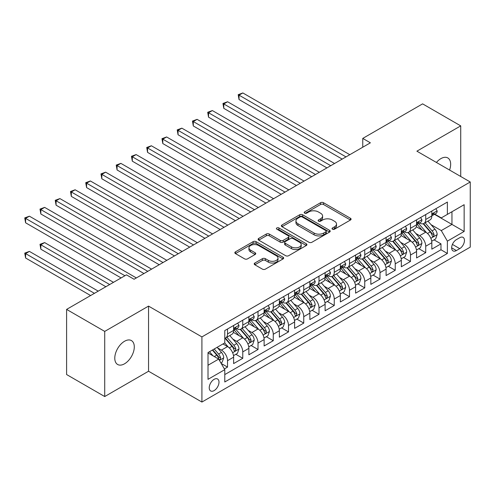 <?xml version="1.0" encoding="UTF-8"?>
<svg xmlns="http://www.w3.org/2000/svg" width="495" height="495" viewBox="0 0 495 495"><rect width="100%" height="100%" fill="white"/><g stroke="black" fill="none" stroke-linecap="round" stroke-linejoin="round"><path stroke-width="0.74" d="M332.467 229.191A1.479 0.854 0 0 0 334.558 229.191L350.46 220.015A2.116 1.219 0 0 0 351.079 219.149A2.116 1.219 0 0 0 350.46 218.283L323.526 202.733A2.116 1.219 0 0 0 320.531 202.733L304.629 211.916A1.479 0.854 0 0 0 304.196 212.516A1.479 0.854 0 0 0 304.629 213.122A1.479 0.854 0 0 0 306.727 213.122L308.781 211.934A6.775 3.911 0 0 1 318.359 211.934L320.605 213.234A6.775 3.911 0 0 1 322.591 215.993A6.775 3.911 0 0 1 320.605 218.759L318.545 219.947A1.479 0.854 0 0 0 318.112 220.553A1.479 0.854 0 0 0 318.545 221.16A1.479 0.854 0 0 0 320.642 221.16L322.703 219.972A6.775 3.911 0 0 1 332.281 219.972L334.521 221.265A6.775 3.911 0 0 1 336.507 224.031A6.775 3.911 0 0 1 334.521 226.797L332.467 227.985A1.479 0.854 0 0 0 332.034 228.591A1.479 0.854 0 0 0 332.467 229.191L332.467 227.985M124.536 363.8A13.798 7.97 120 0 0 133.551 351.642A13.798 7.97 120 0 0 131.435 340.585A13.798 7.97 120 0 0 124.536 341.265A13.798 7.97 120 0 0 115.521 353.43A13.798 7.97 120 0 0 117.637 364.487A13.798 7.97 120 0 0 124.536 363.8M449.571 170.051A13.798 7.97 120 0 0 447.802 157.936A13.798 7.97 120 0 0 440.903 158.617A13.798 7.97 120 0 0 436.423 162.459M214.112 390.604A6.899 3.985 120 0 0 218.617 384.528A6.899 3.985 120 0 0 217.559 378.997A6.899 3.985 120 0 0 214.112 379.337A6.899 3.985 120 0 0 209.602 385.419A6.899 3.985 120 0 0 210.66 390.945A6.899 3.985 120 0 0 214.112 390.604M254.832 263.043A2.116 1.219 0 0 0 254.213 263.903A2.116 1.219 0 0 0 254.832 264.769L262.387 269.132A2.116 1.219 0 0 0 265.382 269.132L283.041 258.941A2.116 1.219 0 0 0 283.66 258.074A2.116 1.219 0 0 0 283.041 257.208L256.107 241.659A2.116 1.219 0 0 0 253.112 241.659L235.453 251.85A2.116 1.219 0 0 0 234.834 252.716A2.116 1.219 0 0 0 235.453 253.582L244.579 258.854A2.116 1.219 0 0 0 247.574 258.854L255.129 254.486A2.116 1.219 0 0 0 255.754 253.626A2.116 1.219 0 0 0 255.129 252.759L250.606 250.148A5.662 3.267 0 0 1 248.948 247.834A5.662 3.267 0 0 1 252.444 244.815A5.662 3.267 0 0 1 258.613 245.526L276.346 255.76A5.662 3.267 0 0 1 278.004 258.074A5.662 3.267 0 0 1 274.508 261.094A5.662 3.267 0 0 1 268.339 260.382L265.382 258.681A2.116 1.219 0 0 0 262.387 258.681L254.832 263.043L254.832 264.769M148.55 306.102L104.717 331.409L66.602 309.4L66.602 374.542L104.717 396.545L148.55 371.238L201.911 402.051L201.911 336.909L148.55 306.102L148.55 371.238M460.721 176.486L460.721 125.872L416.889 151.179L470.25 181.987L201.911 336.909M460.721 125.872L422.606 103.863L362.761 138.414L362.761 147.219M66.602 309.4L126.442 274.855L134.065 279.254L370.384 142.814L362.761 138.414M308.93 242.259A2.116 1.219 0 0 0 311.924 242.259L329.583 232.068A2.116 1.219 0 0 0 330.202 231.202A2.116 1.219 0 0 0 329.583 230.336L302.649 214.787A2.116 1.219 0 0 0 299.654 214.787L281.995 224.984A2.116 1.219 0 0 0 281.377 225.844A2.116 1.219 0 0 0 281.995 226.71L308.93 242.259M277.423 229.513A1.479 0.854 0 0 1 278.926 229.723L278.926 227.96L306.312 243.775A2.116 1.219 0 0 1 306.931 244.635A2.116 1.219 0 0 1 306.312 245.501L288.653 255.698A2.116 1.219 0 0 1 285.658 255.698L258.724 240.143L258.724 238.417A2.116 1.219 0 0 0 258.105 239.283A2.116 1.219 0 0 0 258.724 240.143M258.724 238.417L266.279 234.055A2.116 1.219 0 0 1 269.274 234.055L280.201 240.36A2.116 1.219 0 0 0 283.19 240.36L288.208 237.464A2.116 1.219 0 0 0 288.826 236.604A2.116 1.219 0 0 0 288.208 235.738L276.829 229.173A1.479 0.854 0 0 1 276.396 228.566A1.479 0.854 0 0 1 277.311 227.774A1.479 0.854 0 0 1 278.926 227.96M224.365 368.93L227.527 367.104L221.203 363.448M217.602 347.905L221.426 350.114A8.625 4.981 60 0 1 227.527 360.676L233.628 357.155L233.628 363.584L242.773 358.3L235.837 354.296M232.848 339.1L236.678 341.315A8.625 4.981 60 0 1 242.773 351.877L248.874 348.356L248.874 354.779L258.019 349.501L251.083 345.491M248.094 330.301L251.924 332.51A8.625 4.981 60 0 1 258.019 343.072L264.12 339.551L264.12 345.98L273.265 340.696L266.329 336.693M263.34 321.496L267.17 323.705A8.625 4.981 60 0 1 273.265 334.267L279.366 330.747L279.366 337.175L288.511 331.891L281.575 327.888M278.586 312.692L282.416 314.907A8.625 4.981 60 0 1 288.511 325.469L294.612 321.948L294.612 328.371L303.757 323.093L296.821 319.083M293.832 303.893L297.662 306.102A8.625 4.981 60 0 1 303.757 316.664L309.858 313.143L309.858 319.572L319.003 314.288L312.067 310.285M309.078 295.088L312.908 297.297A8.625 4.981 60 0 1 319.003 307.865L325.104 304.345L325.104 310.767L334.255 305.489L327.313 301.48M324.324 286.289L328.154 288.498A8.625 4.981 60 0 1 334.255 299.06L340.35 295.54L340.35 301.962L349.501 296.684L342.559 292.681M339.57 277.485L343.4 279.694A8.625 4.981 60 0 1 349.501 290.256L355.596 286.735L355.596 293.164L364.747 287.88L357.811 283.876M354.816 268.68L358.646 270.895A8.625 4.981 60 0 1 364.747 281.457L370.842 277.936L370.842 284.359L379.993 279.081L373.057 275.072M370.062 259.881L373.892 262.09A8.625 4.981 60 0 1 379.993 272.652L386.088 269.132L386.088 275.56L395.239 270.276L388.303 266.273M385.314 251.076L389.138 253.285A8.625 4.981 60 0 1 395.239 263.854L401.334 260.327L401.334 266.756L410.485 261.471L403.549 257.468M400.56 242.278L404.384 244.487A8.625 4.981 60 0 1 410.485 255.049L416.58 251.528L416.58 257.951L425.731 252.673L425.731 246.244A8.625 4.981 -120 0 0 419.63 235.682L415.806 233.473M418.795 248.669L425.731 252.673M233.628 357.155A8.625 4.981 -120 0 0 227.527 346.593L222.954 343.951M248.874 348.356A8.625 4.981 -120 0 0 242.773 337.788L233.343 332.349M264.12 339.551A8.625 4.981 -120 0 0 258.019 328.989L248.589 323.544M279.366 330.747A8.625 4.981 -120 0 0 273.265 320.185L263.835 314.74M294.612 321.948A8.625 4.981 -120 0 0 288.511 311.386L279.081 305.941M309.858 313.143A8.625 4.981 -120 0 0 303.757 302.581L294.333 297.136M325.104 304.345A8.625 4.981 -120 0 0 319.003 293.776L309.579 288.338M340.35 295.54A8.625 4.981 -120 0 0 334.255 284.978L324.825 279.533M355.596 286.735A8.625 4.981 -120 0 0 349.501 276.173L340.071 270.728M370.842 277.936A8.625 4.981 -120 0 0 364.747 267.374L355.317 261.929M386.088 269.132A8.625 4.981 -120 0 0 379.993 258.569L370.563 253.124M401.334 260.327A8.625 4.981 -120 0 0 395.239 249.765L385.809 244.326M416.58 251.528A8.625 4.981 -120 0 0 410.485 240.966L401.055 235.521M459.731 237.705L456.378 239.642A6.683 3.861 120 0 0 452.009 245.532A6.683 3.861 120 0 0 453.036 250.891A6.683 3.861 120 0 0 456.378 250.557L459.731 248.62A6.683 3.861 120 0 0 464.1 242.729A6.683 3.861 120 0 0 463.072 237.377A6.683 3.861 120 0 0 459.731 237.705M201.911 402.051L470.25 247.129L470.25 181.987M208.011 365.254L218.685 359.092L224.786 369.654L224.786 381.979L447.381 253.465L447.381 241.139L441.28 230.577L431.052 224.668M224.786 369.654L208.011 379.337L208.011 352.576L224.786 342.899L224.786 330.573L447.381 202.059L447.381 214.378L464.149 204.695L464.149 231.456L447.381 241.139M236.598 328.587L236.678 328.637A8.625 4.981 60 0 0 240.985 329.064L247.085 325.543A8.625 4.981 -120 0 0 248.874 321.595L248.874 316.664M251.844 319.789L251.924 319.832A8.625 4.981 60 0 0 256.237 320.259L262.331 316.738A8.625 4.981 -120 0 0 264.12 312.791L264.12 307.865M267.09 310.984L267.17 311.033A8.625 4.981 60 0 0 271.483 311.46L277.577 307.94A8.625 4.981 -120 0 0 279.366 303.992L279.366 299.06M282.336 302.185L282.416 302.228A8.625 4.981 60 0 0 286.729 302.655L292.823 299.135A8.625 4.981 -120 0 0 294.612 295.187L294.612 290.256M297.582 293.38L297.662 293.424A8.625 4.981 60 0 0 301.975 293.857L308.069 290.33A8.625 4.981 -120 0 0 309.858 286.382L309.858 281.457M312.828 284.576L312.908 284.625A8.625 4.981 60 0 0 317.221 285.052L323.315 281.531A8.625 4.981 -120 0 0 325.104 277.584L325.104 272.652M328.074 275.777L328.154 275.82A8.625 4.981 60 0 0 332.467 276.247L338.561 272.726A8.625 4.981 -120 0 0 340.35 268.779L340.35 263.847M343.32 266.972L343.4 267.022A8.625 4.981 60 0 0 347.713 267.449L353.814 263.928A8.625 4.981 -120 0 0 355.596 259.98L355.596 255.049M358.566 258.173L358.646 258.217A8.625 4.981 60 0 0 362.959 258.644L369.06 255.123A8.625 4.981 -120 0 0 370.842 251.175L370.842 246.244M373.812 249.369L373.892 249.412A8.625 4.981 60 0 0 378.205 249.839L384.306 246.318A8.625 4.981 -120 0 0 386.088 242.371L386.088 237.445M389.058 240.564L389.138 240.613A8.625 4.981 60 0 0 393.451 241.04L399.552 237.52A8.625 4.981 -120 0 0 401.334 233.572L401.334 228.641M404.304 231.765L404.384 231.809A8.625 4.981 60 0 0 408.697 232.235L414.798 228.715A8.625 4.981 -120 0 0 416.58 224.767L416.58 219.836M224.786 374.585L440.977 249.765L440.977 243.868L431.832 249.152L431.832 242.723A8.625 4.981 -120 0 0 425.731 232.161L416.301 226.716M419.55 222.96L419.63 223.01A8.625 4.981 -120 0 0 423.943 223.437A8.625 4.981 -120 0 0 425.731 219.483L425.731 214.558M423.943 223.437L430.044 219.916A8.625 4.981 -120 0 0 431.832 215.962L431.832 211.037M227.527 328.989L227.527 333.915A8.625 4.981 60 0 1 225.739 337.868A8.625 4.981 60 0 1 224.786 338.215M225.739 337.868L231.839 334.348A8.625 4.981 -120 0 0 233.628 330.394L233.628 325.469M242.773 320.185L242.773 325.116A8.625 4.981 60 0 1 240.985 329.064M258.019 311.386L258.019 316.311A8.625 4.981 60 0 1 256.237 320.259M273.265 302.581L273.265 307.513A8.625 4.981 60 0 1 271.483 311.46M288.511 293.776L288.511 298.708A8.625 4.981 60 0 1 286.729 302.655M303.757 284.978L303.757 289.903A8.625 4.981 60 0 1 301.975 293.857M319.003 276.173L319.003 281.104A8.625 4.981 60 0 1 317.221 285.052M334.255 267.368L334.255 272.3A8.625 4.981 60 0 1 332.467 276.247M349.501 258.569L349.501 263.501A8.625 4.981 60 0 1 347.713 267.449M364.747 249.765L364.747 254.696A8.625 4.981 60 0 1 362.959 258.644M379.993 240.966L379.993 245.891A8.625 4.981 60 0 1 378.205 249.839M395.239 232.161L395.239 237.093A8.625 4.981 60 0 1 393.451 241.04M410.485 223.356L410.485 228.288A8.625 4.981 60 0 1 408.697 232.235M410.485 255.049L410.485 261.471M395.239 263.854L395.239 270.276M379.993 272.652L379.993 279.081M364.747 281.457L364.747 287.88M349.501 290.256L349.501 296.684M334.255 299.06L334.255 305.489M319.003 307.865L319.003 314.288M303.757 316.664L303.757 323.093M288.511 325.469L288.511 331.891M273.265 334.267L273.265 340.696M258.019 343.072L258.019 349.501M242.773 351.877L242.773 358.3M227.527 360.676L227.527 367.104M218.685 359.092L208.011 352.929M441.28 230.577L451.954 224.414L451.954 211.742L464.149 204.695M434.492 214.335L464.149 231.456M434.796 214.156L441.28 217.899L447.381 214.378M104.717 331.409L104.717 396.545M434.041 239.865L440.977 243.868M440.977 249.765L447.381 253.465M333.055 229.402L334.521 228.554A6.775 3.911 0 0 0 336.507 225.794L336.507 224.031M322.591 215.993L322.591 217.757A6.775 3.911 0 0 1 320.605 220.523L319.139 221.37M350.435 220.028L323.526 204.497A2.116 1.219 0 0 0 320.531 204.497L305.223 213.333M329.559 232.081L302.649 216.544A2.116 1.219 0 0 0 299.654 216.544L282.02 226.729M325.846 231.809A1.479 0.854 0 0 0 326.279 231.202A1.479 0.854 0 0 0 325.846 230.596L302.197 216.946A1.479 0.854 0 0 0 300.1 216.946L297.934 218.202A6.775 3.911 0 0 0 295.948 220.962A6.775 3.911 0 0 0 297.934 223.728L314.096 233.058A6.775 3.911 0 0 0 323.674 233.058L325.846 231.809L325.846 233.566A1.479 0.854 0 0 0 326.279 232.966L326.279 231.202M295.948 220.962L295.948 222.725A6.775 3.911 0 0 0 297.934 225.491L297.934 223.728M325.846 233.566L323.674 234.822A6.775 3.911 0 0 1 314.096 234.822L297.934 225.491M258.749 240.162L266.279 235.812L266.279 234.055M288.826 236.604L288.826 238.361A2.116 1.219 0 0 1 288.208 239.227L283.19 242.123A2.116 1.219 0 0 1 280.201 242.123L269.274 235.812A2.116 1.219 0 0 0 266.279 235.812M278.926 229.723L306.287 245.52M291.536 246.906A5.662 3.267 0 0 0 297.705 247.618A5.662 3.267 0 0 0 301.201 244.598A5.662 3.267 0 0 0 299.543 242.284L293.294 238.677A2.116 1.219 0 0 0 290.299 238.677L285.287 241.572A2.116 1.219 0 0 0 284.668 242.432A2.116 1.219 0 0 0 285.287 243.299L291.536 246.906L291.536 248.669A5.662 3.267 0 0 0 297.705 249.375A5.662 3.267 0 0 0 301.201 246.355L301.201 244.598M284.668 242.432L284.668 244.196A2.116 1.219 0 0 0 285.287 245.062L285.287 243.299M291.536 248.669L285.287 245.062M278.004 258.074L278.004 259.832A5.662 3.267 0 0 1 274.508 262.851A5.662 3.267 0 0 1 268.339 262.146L265.382 260.438A2.116 1.219 0 0 0 262.387 260.438L254.863 264.788M248.948 247.834L248.948 249.598A5.662 3.267 0 0 0 250.606 251.906L250.606 250.148M255.104 254.504L250.606 251.906M283.016 258.953L256.107 243.416A2.116 1.219 0 0 0 253.112 243.416L235.478 253.595L235.453 251.85M431.702 241.213L435.643 238.943L437.165 234.537A5.711 3.298 -120 0 0 434.938 229.173L427.971 221.11M426.579 232.718L418.615 223.499M422.049 230.033L417.427 224.687A13.693 7.908 -120 0 0 417 224.21M239.036 134.764L311.689 176.709L208.544 117.16L208.544 112.755L212.355 110.558L319.312 172.303M423.169 223.746L430.211 231.901A5.711 3.298 60 0 1 432.253 235.837L432.667 236.517L433.441 236.406L434.078 234.785A5.711 3.298 -120 0 0 432.042 230.843L425.075 222.781M423.584 223.61L431.151 232.378A2.908 1.683 60 0 1 431.887 233.516L434.078 234.785M435.872 208.704L437.165 210.944A5.711 3.298 60 0 1 435.984 213.475L433.088 215.146A5.711 3.298 -120 0 0 434.078 213.834L433.96 213.326M345.993 156.903L239.036 95.151L242.847 92.949L349.804 154.7M432.017 215.418L432.042 215.418A5.711 3.298 -120 0 0 433.088 215.146M433.342 213.407L434.078 213.834C433.719 212.974 433.113 213.32 432.253 214.886A5.711 3.298 60 0 1 431.832 215.702M342.181 159.099L239.036 99.551L239.036 95.151L238.2 94.669L242.847 92.949M239.036 99.551L238.2 94.669M416.456 250.018L420.397 247.741L421.919 243.342A5.711 3.298 -120 0 0 419.692 237.977L412.725 229.909M411.333 241.523L403.369 232.304M406.803 238.838L402.181 233.485A13.693 7.908 -120 0 0 401.754 233.009M223.79 143.569L296.443 185.507L193.297 125.959L193.297 121.56L197.109 119.357L304.066 181.108M407.923 232.545L414.965 240.706A5.711 3.298 60 0 1 417.007 244.641L417.421 245.316L418.195 245.211L418.832 243.583A5.711 3.298 -120 0 0 416.796 239.648L409.829 231.586M408.338 232.415L415.905 241.176A2.908 1.683 60 0 1 416.642 242.315L418.832 243.583M401.21 258.817L405.145 256.546L406.673 252.141A5.711 3.298 -120 0 0 404.446 246.776L397.479 238.714M396.087 250.322L388.123 241.108M391.551 247.642L386.935 242.29A13.693 7.908 -120 0 0 386.508 241.814M208.544 152.367L281.191 194.312L178.052 134.764L178.052 130.358L181.863 128.162L288.82 189.907M392.677 241.35L399.719 249.505A5.711 3.298 60 0 1 401.761 253.44L402.175 254.121L402.942 254.009L403.586 252.388A5.711 3.298 -120 0 0 401.55 248.453L394.583 240.384M393.092 241.213L400.659 249.981A2.908 1.683 60 0 1 401.396 251.12L403.586 252.388M385.964 267.622L389.899 265.345L391.427 260.945A5.711 3.298 -120 0 0 389.2 255.581L382.233 247.512M380.841 259.126L372.877 249.907M376.305 256.441L371.689 251.095A13.693 7.908 -120 0 0 371.262 250.619M193.297 161.172L265.945 203.111L162.805 143.562L162.805 139.163L166.617 136.96L273.574 198.712M377.425 250.154L384.473 258.31A5.711 3.298 60 0 1 386.508 262.245L386.929 262.925L387.696 262.814L388.34 261.187A5.711 3.298 -120 0 0 386.304 257.252L379.337 249.189M377.84 250.018L385.413 258.786A2.908 1.683 60 0 1 386.15 259.925L388.34 261.187M370.718 276.427L374.653 274.15L376.181 269.75A5.711 3.298 -120 0 0 373.954 264.386L366.987 256.317M365.595 267.931L357.631 258.712M361.059 265.246L356.443 259.894A13.693 7.908 -120 0 0 356.016 259.417M178.052 169.971L250.699 211.916L147.559 152.367L147.559 147.968L151.371 145.765L258.322 207.516M362.179 258.953L369.227 267.114A5.711 3.298 60 0 1 371.262 271.05L371.683 271.724L372.45 271.619L373.094 269.992A5.711 3.298 -120 0 0 371.058 266.056L364.091 257.988M362.594 258.823L370.167 267.585A2.908 1.683 60 0 1 370.904 268.723L373.094 269.992M420.62 217.503L421.919 219.749A5.711 3.298 60 0 1 420.738 222.28L417.836 223.95A5.711 3.298 -120 0 0 418.832 222.632L418.714 222.125M330.747 165.701L223.79 103.956L227.601 101.753L334.558 163.505M416.771 224.216L416.796 224.216A5.711 3.298 -120 0 0 417.836 223.95M418.096 222.206L418.832 222.632C418.473 221.772 417.867 222.125 417.007 223.69A5.711 3.298 60 0 1 416.58 224.501M326.935 167.904L223.79 108.356L223.79 103.956L222.954 103.467L227.601 101.753M223.79 108.356L222.954 103.467M405.374 226.308L406.673 228.554A5.711 3.298 60 0 1 405.492 231.078L402.59 232.755A5.711 3.298 -120 0 0 403.586 231.437L403.468 230.93M315.501 174.506L207.708 112.272L212.355 110.558M401.525 233.021L401.55 233.021A5.711 3.298 -120 0 0 402.59 232.755M402.85 231.01L403.586 231.437C403.227 230.577 402.621 230.93 401.761 232.495A5.711 3.298 60 0 1 401.334 233.306M208.544 117.16L207.708 112.272M390.128 235.113L391.427 237.353A5.711 3.298 60 0 1 390.246 239.883L387.344 241.554A5.711 3.298 -120 0 0 388.34 240.236L388.222 239.735M300.255 183.311L192.462 121.077L197.109 119.357M386.279 241.82L386.304 241.82A5.711 3.298 -120 0 0 387.344 241.554M387.604 239.815L388.34 240.236C387.981 239.376 387.368 239.728 386.508 241.294A5.711 3.298 60 0 1 386.088 242.111M193.297 125.959L192.462 121.077M374.882 243.911L376.181 246.157A5.711 3.298 60 0 1 374.993 248.688L372.098 250.359A5.711 3.298 -120 0 0 373.094 249.041L372.976 248.533M285.009 192.11L177.216 129.876L181.863 128.162M371.033 250.625L371.058 250.625A5.711 3.298 -120 0 0 372.098 250.359M372.358 248.614L373.094 249.041C372.735 248.181 372.122 248.533 371.262 250.099A5.711 3.298 60 0 1 370.842 250.909M178.052 134.764L177.216 129.876M355.472 285.225L359.407 282.954L360.935 278.549A5.711 3.298 -120 0 0 358.708 273.184L351.741 265.122M350.349 276.73L342.385 267.517M345.813 274.044L341.191 268.698A13.693 7.908 -120 0 0 340.77 268.222M162.805 178.775L235.453 220.721L132.314 161.172L132.314 156.767L136.125 154.57L243.076 216.315M346.933 267.758L353.981 275.913A5.711 3.298 60 0 1 356.016 279.848L356.437 280.529L357.204 280.418L357.848 278.796A5.711 3.298 -120 0 0 355.812 274.855L348.845 266.793M347.348 267.622L354.921 276.389A2.908 1.683 60 0 1 355.651 277.528L357.848 278.796M359.636 252.716L360.935 254.962A5.711 3.298 60 0 1 359.747 257.487L356.852 259.157A5.711 3.298 -120 0 0 357.848 257.846L357.73 257.338M269.763 200.914L161.97 138.68L166.617 136.96M355.787 259.43L355.812 259.43A5.711 3.298 -120 0 0 356.852 259.157M357.112 257.419L357.848 257.846C357.489 256.985 356.876 257.338 356.016 258.897A5.711 3.298 60 0 1 355.596 259.714M162.805 143.562L161.97 138.68M340.22 294.03L344.161 291.753L345.683 287.354A5.711 3.298 -120 0 0 343.462 281.989L336.495 273.921M335.096 285.535L327.139 276.315M330.567 282.849L325.945 277.497A13.693 7.908 -120 0 0 325.524 277.021M147.559 187.58L220.207 229.519L117.067 169.971L117.067 165.571L120.879 163.369L227.83 225.12M331.687 276.556L338.735 284.718A5.711 3.298 60 0 1 340.77 288.653L341.185 289.328L341.958 289.222L342.602 287.595A5.711 3.298 -120 0 0 340.566 283.66L333.599 275.597M332.102 276.427L339.675 285.188A2.908 1.683 60 0 1 340.405 286.333L342.602 287.595M344.39 261.515L345.683 263.761A5.711 3.298 60 0 1 344.501 266.291L341.606 267.962A5.711 3.298 -120 0 0 342.602 266.644L342.478 266.137M254.51 209.713L146.724 147.479L151.371 145.765M340.541 268.228L340.566 268.228A5.711 3.298 -120 0 0 341.606 267.962M341.866 266.223L342.602 266.644C342.243 265.784 341.63 266.137 340.77 267.702A5.711 3.298 60 0 1 340.35 268.513M147.559 152.367L146.724 147.479M324.974 302.829L328.915 300.558L330.437 296.152A5.711 3.298 -120 0 0 328.216 290.788L321.249 282.725M319.85 294.333L311.893 285.12M315.321 291.654L310.699 286.302A13.693 7.908 -120 0 0 310.278 285.825M132.314 196.379L204.961 238.324L101.822 178.775L101.822 174.376L105.633 172.173L212.584 233.925M316.441 285.361L323.489 293.516A5.711 3.298 60 0 1 325.524 297.458L325.939 298.132L326.712 298.021L327.356 296.4A5.711 3.298 -120 0 0 325.32 292.465L318.353 284.396M316.856 285.225L324.429 293.993A2.908 1.683 60 0 1 325.159 295.131L327.356 296.4M329.144 270.32L330.437 272.566A5.711 3.298 60 0 1 329.255 275.09L326.36 276.767A5.711 3.298 -120 0 0 327.356 275.449L327.232 274.942M239.264 218.518L131.472 156.284L136.125 154.57M325.295 277.033L325.32 277.033A5.711 3.298 -120 0 0 326.36 276.767M326.62 275.022L327.356 275.449C326.997 274.589 326.384 274.942 325.524 276.507A5.711 3.298 60 0 1 325.104 277.318M132.314 161.172L131.472 156.284M309.728 311.633L313.669 309.356L315.191 304.957A5.711 3.298 -120 0 0 312.97 299.593L306.003 291.53M304.604 303.138L296.647 293.919M300.075 300.453L295.453 295.107A13.693 7.908 -120 0 0 295.032 294.63M117.067 205.184L189.715 247.129L86.575 187.574L86.575 183.175L90.387 180.978L197.338 242.723M301.195 294.166L308.243 302.321A5.711 3.298 60 0 1 310.278 306.257L310.693 306.937L311.466 306.826L312.11 305.198A5.711 3.298 -120 0 0 310.074 301.263L303.107 293.201M301.61 294.03L309.183 302.798A2.908 1.683 60 0 1 309.913 303.936L312.11 305.198M313.898 279.124L315.191 281.364A5.711 3.298 60 0 1 314.009 283.895L311.114 285.565A5.711 3.298 -120 0 0 312.11 284.254L311.986 283.746M224.018 227.323L116.226 165.089L120.879 163.369M310.049 285.838L310.074 285.838A5.711 3.298 -120 0 0 311.114 285.565M311.374 283.827L312.11 284.254C311.751 283.387 311.138 283.74 310.278 285.306A5.711 3.298 60 0 1 309.858 286.122M117.067 169.971L116.226 165.089M294.482 320.438L298.423 318.161L299.945 313.762A5.711 3.298 -120 0 0 297.724 308.397L290.757 300.329M289.358 311.943L281.401 302.723M284.829 309.257L280.207 303.905A13.693 7.908 -120 0 0 279.786 303.429M101.822 213.982L174.469 255.927L71.33 196.379L71.33 191.98L75.141 189.777L182.092 251.528M285.949 302.965L292.997 311.126A5.711 3.298 60 0 1 295.032 315.061L295.447 315.736L296.22 315.631L296.864 314.003A5.711 3.298 -120 0 0 294.828 310.068L287.861 302M286.364 302.835L293.937 311.596A2.908 1.683 60 0 1 294.667 312.735L296.864 314.003M298.652 287.923L299.945 290.169A5.711 3.298 60 0 1 298.763 292.7L295.868 294.37A5.711 3.298 -120 0 0 296.864 293.052L296.74 292.545M208.772 236.121L100.98 173.887L105.633 172.173M294.803 294.636L294.828 294.636A5.711 3.298 -120 0 0 295.868 294.37M296.128 292.625L296.864 293.052C296.505 292.192 295.892 292.545 295.032 294.11A5.711 3.298 60 0 1 294.612 294.921M101.822 178.775L100.98 173.887M279.236 329.237L283.177 326.966L284.699 322.561A5.711 3.298 -120 0 0 282.478 317.196L275.511 309.134M274.112 320.741L266.149 311.528M269.583 318.062L264.961 312.71A13.693 7.908 -120 0 0 264.54 312.234M86.575 222.787L159.223 264.732L56.084 205.184L56.084 200.778L59.895 198.582L166.846 260.327M270.703 311.77L277.751 319.925A5.711 3.298 60 0 1 279.786 323.86L280.201 324.541L280.974 324.429L281.618 322.808A5.711 3.298 -120 0 0 279.576 318.873L272.615 310.804M271.118 311.633L278.691 320.401A2.908 1.683 60 0 1 279.421 321.54L281.618 322.808M283.406 296.728L284.699 298.974A5.711 3.298 60 0 1 283.517 301.498L280.622 303.175A5.711 3.298 -120 0 0 281.618 301.857L281.494 301.35M193.526 244.926L85.734 182.692L90.387 180.978M279.557 303.441L279.576 303.441A5.711 3.298 -120 0 0 280.622 303.175M280.875 301.43L281.618 301.857C281.259 300.997 280.646 301.35 279.786 302.915A5.711 3.298 60 0 1 279.366 303.726M86.575 187.574L85.734 182.692M263.99 338.042L267.931 335.765L269.453 331.365A5.711 3.298 -120 0 0 267.232 326.001L260.265 317.932M258.866 329.546L250.903 320.327M254.337 326.861L249.715 321.515A13.693 7.908 -120 0 0 249.294 321.032M71.33 231.592L143.977 273.531L40.837 213.982L40.837 209.583L44.649 207.38L151.6 269.132M255.457 320.568L262.505 328.729A5.711 3.298 60 0 1 264.54 332.665L264.955 333.339L265.728 333.234L266.372 331.607A5.711 3.298 -120 0 0 264.33 327.671L257.369 319.609M255.872 320.438L263.445 329.206A2.908 1.683 60 0 1 264.175 330.344L266.372 331.607M268.16 305.533L269.453 307.772A5.711 3.298 60 0 1 268.271 310.303L265.376 311.974A5.711 3.298 -120 0 0 266.372 310.656L266.248 310.148M178.28 253.725L70.488 191.497L75.141 189.777M264.311 312.24L264.33 312.24A5.711 3.298 -120 0 0 265.376 311.974M265.629 310.235L266.372 310.656C266.013 309.796 265.4 310.148 264.54 311.714A5.711 3.298 60 0 1 264.12 312.531M71.33 196.379L70.488 191.497M248.744 346.846L252.685 344.57L254.207 340.17A5.711 3.298 -120 0 0 251.98 334.799L245.019 326.737M243.62 338.351L235.657 329.132M239.091 335.666L234.469 330.314A13.693 7.908 -120 0 0 234.042 329.837M56.084 240.391L121.108 277.936L25.591 222.787L25.591 218.388L29.403 216.185L136.354 277.936M240.211 329.373L247.259 337.528A5.711 3.298 60 0 1 249.294 341.47L249.709 342.144L250.482 342.039L251.126 340.411A5.711 3.298 -120 0 0 249.084 336.476L242.117 328.408M240.626 329.243L248.193 338.005A2.908 1.683 60 0 1 248.929 339.143L251.126 340.411M252.914 314.331L254.207 316.577A5.711 3.298 60 0 1 253.025 319.102L250.13 320.779A5.711 3.298 -120 0 0 251.126 319.461L251.002 318.953M163.034 262.529L55.242 200.296L59.895 198.582M249.065 321.045L249.084 321.045A5.711 3.298 -120 0 0 250.13 320.779M250.383 319.034L251.126 319.461C250.761 318.601 250.154 318.953 249.294 320.519A5.711 3.298 60 0 1 248.874 321.329M56.084 205.184L55.242 200.296M233.498 355.645L237.439 353.374L238.961 348.969A5.711 3.298 -120 0 0 236.734 343.604L229.773 335.542M228.374 347.15L224.73 342.93M223.845 344.464L223.251 343.778M113.485 282.336L44.649 242.593L40.837 244.796L40.837 249.195L105.862 286.735M224.965 338.178L232.013 346.333A5.711 3.298 60 0 1 234.048 350.268L234.463 350.949L235.236 350.837L235.874 349.216A5.711 3.298 -120 0 0 233.838 345.275L226.871 337.213M225.38 338.042L232.947 346.809A2.908 1.683 60 0 1 233.683 347.948L235.874 349.216M40.837 249.195L39.996 244.307L109.673 284.538M39.996 244.307L44.649 242.593M237.668 323.136L238.961 325.376A5.711 3.298 60 0 1 237.779 327.907L234.884 329.577A5.711 3.298 -120 0 0 235.874 328.265L235.756 327.758M147.788 271.334L39.996 209.1L44.649 207.38M233.819 329.849L233.838 329.849A5.711 3.298 -120 0 0 234.884 329.577M235.137 327.839L235.874 328.265C235.515 327.405 234.908 327.752 234.048 329.317A5.711 3.298 60 0 1 233.628 330.134M40.837 213.982L39.996 209.1M220.894 362.922L222.193 362.173L223.715 357.774A5.711 3.298 -120 0 0 221.488 352.409L217.107 347.329M213.011 355.818L209.478 351.728M208.599 353.269L208.011 352.589M98.239 291.14L29.403 251.398L25.591 253.595L25.591 258L90.616 295.54M212.38 350.058L216.761 355.138A5.711 3.298 60 0 1 218.802 359.073L219.217 359.747L219.99 359.642L220.628 358.015A5.711 3.298 -120 0 0 218.592 354.08L214.205 349M212.732 349.854L217.701 355.608A2.908 1.683 60 0 1 218.437 356.746L220.628 358.015M25.591 258L24.75 253.112L94.427 293.337M24.75 253.112L29.403 251.398M124.919 275.734L24.75 217.899L29.403 216.185M25.591 222.787L24.75 217.899M221.426 350.114L227.527 346.593M236.678 341.315L242.773 337.788M251.924 332.51L258.019 328.989M267.17 323.705L273.265 320.185M282.416 314.907L288.511 311.386M297.662 306.102L303.757 302.581M312.908 297.297L319.003 293.776M328.154 288.498L334.255 284.978M343.4 279.694L349.501 276.173M358.646 270.895L364.747 267.374M373.892 262.09L379.993 258.569M389.138 253.285L395.239 249.765M404.384 244.487L410.485 240.966M419.63 235.682L425.731 232.161M425.731 219.483L431.832 215.962M227.527 333.915L233.628 330.394M242.773 325.116L248.874 321.595M258.019 316.311L264.12 312.791M273.265 307.513L279.366 303.992M288.511 298.708L294.612 295.187M303.757 289.903L309.858 286.382M319.003 281.104L325.104 277.584M334.255 272.3L340.35 268.779M349.501 263.501L355.596 259.98M364.747 254.696L370.842 251.175M379.993 245.891L386.088 242.371M395.239 237.093L401.334 233.572M410.485 228.288L416.58 224.767M425.731 246.244L431.832 242.723M452.418 244.4L459.731 248.62M451.65 247.828L456.378 250.557M334.521 228.554L334.521 226.797M318.545 221.16L318.545 219.947M320.605 220.523L320.605 218.759M304.629 213.122L304.629 211.916M320.531 204.497L320.531 202.733M323.526 204.497L323.526 202.733M350.46 220.015L350.46 218.283M281.995 226.71L281.995 224.984M299.654 216.544L299.654 214.787M302.649 216.544L302.649 214.787M329.583 232.068L329.583 230.336M314.096 234.822L314.096 233.058M323.674 234.822L323.674 233.058M269.274 235.812L269.274 234.055M280.201 242.123L280.201 240.36M283.19 242.123L283.19 240.36M288.208 239.227L288.208 237.464M306.312 245.501L306.312 243.775M262.387 260.438L262.387 258.681M265.382 260.438L265.382 258.681M268.339 262.146L268.339 260.382M255.129 254.486L255.129 252.759M253.112 243.416L253.112 241.659M256.107 243.416L256.107 241.659M283.041 258.941L283.041 257.208M430.829 238.287L437.128 234.649M432.042 230.843L434.938 229.173M427.488 233.473L430.211 231.901M437.128 210.882L431.832 213.939M415.583 247.085L421.882 243.453M416.796 239.648L419.692 237.977M412.242 242.278L414.965 240.706M400.337 255.89L406.636 252.252M401.55 248.453L404.446 246.776M396.996 251.083L399.719 249.505M385.091 264.689L391.39 261.057M386.304 257.252L389.2 255.581M381.75 259.881L384.473 258.31M369.845 273.494L376.144 269.855M371.058 266.056L373.954 264.386M366.504 268.686L369.227 267.114M421.882 219.681L416.58 222.744M406.636 228.486L401.334 231.542M391.39 237.291L386.088 240.347M376.144 246.089L370.842 249.152M354.599 282.298L360.892 278.66M355.812 274.855L358.708 273.184M351.258 277.485L353.981 275.913M360.892 254.894L355.596 257.951M339.353 291.097L345.646 287.465M340.566 283.66L343.462 281.989M336.012 286.289L338.735 284.718M345.646 263.699L340.35 266.756M324.107 299.902L330.4 296.264M325.32 292.465L328.216 290.788M320.766 295.094L323.489 293.516M330.4 272.498L325.104 275.56M308.855 308.707L315.154 305.069M310.074 301.263L312.97 299.593M305.514 303.893L308.243 302.321M315.154 281.302L309.858 284.359M293.609 317.505L299.908 313.873M294.828 310.068L297.724 308.397M290.268 312.698L292.997 311.126M299.908 290.101L294.612 293.164M278.363 326.31L284.662 322.672M279.576 318.873L282.478 317.196M275.022 321.502L277.751 319.925M284.662 298.906L279.366 301.962M263.117 335.109L269.416 331.477M264.33 327.671L267.232 326.001M259.776 330.301L262.505 328.729M269.416 307.711L264.12 310.767M247.871 343.914L254.17 340.275M249.084 336.476L251.98 334.799M244.53 339.106L247.259 337.528M254.17 316.509L248.874 319.572M232.625 352.718L238.924 349.08M233.838 345.275L236.734 343.604M229.284 347.905L232.013 346.333M238.924 325.314L233.628 328.371M219.409 360.348L223.678 357.885M218.592 354.08L221.488 352.409M214.298 356.561L216.761 355.138"/></g></svg>
